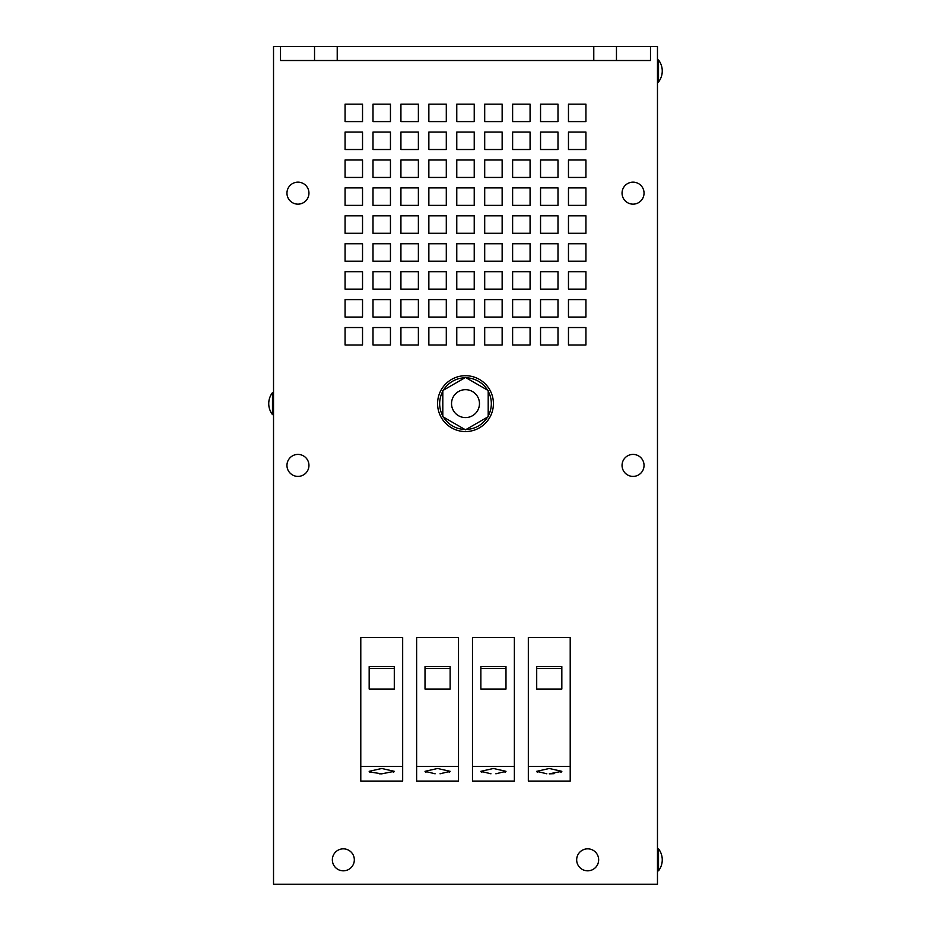 <?xml version="1.0" encoding="UTF-8"?>
<svg xmlns="http://www.w3.org/2000/svg" width="931" height="931" viewBox="0 0 931 931"><rect width="100%" height="100%" fill="white"/><g stroke="black" fill="none" stroke-linecap="round" stroke-linejoin="round"><path stroke-width="1.4" d="M658.52 59.991L657.472 59.991L657.472 81.975L658.52 81.975A18.038 18.038 0 0 0 658.52 59.991L658.52 81.975A18.038 18.038 0 0 0 662.267 70.989M633.045 204.145A10.997 10.997 0 0 0 644.043 193.148A10.997 10.997 0 0 0 633.045 182.15A10.997 10.997 0 0 0 622.048 193.148A10.997 10.997 0 0 0 633.045 204.145M633.045 476.404A10.997 10.997 0 0 0 644.043 465.407A10.997 10.997 0 0 0 633.045 454.409A10.997 10.997 0 0 0 622.048 465.407A10.997 10.997 0 0 0 633.045 476.404M658.52 848.839L657.472 848.839L657.472 870.822L658.52 870.822A18.038 18.038 0 0 0 658.52 848.839L658.52 870.822M546.823 773.801L536.71 771.322L549.267 768.482L561.835 771.322L549.267 773.847L554.073 773.673M561.835 689.045L561.835 666.631L536.71 666.631L536.71 689.045L561.835 689.045L561.835 668.435L536.71 668.435L536.71 689.045M528.331 766.469L528.331 637.491L570.214 637.491L570.214 781.086L528.331 781.086L528.331 766.469L570.214 766.469M369.165 771.322L381.733 768.482L394.29 771.322L381.733 773.847L369.409 771.869M394.29 689.045L394.29 666.631L369.165 666.631L369.165 689.045L394.29 689.045L394.29 668.435L369.165 668.435L369.165 689.045M360.786 766.469L360.786 637.491L402.669 637.491L402.669 781.086L360.786 781.086L360.786 766.469L402.669 766.469M490.974 773.801L480.862 771.322L493.418 768.482L505.987 771.322L495.874 773.801M505.987 689.045L505.987 666.631L480.862 666.631L480.862 689.045L505.987 689.045L505.987 668.435L480.862 668.435L480.862 689.045M472.483 766.469L472.483 637.491L514.366 637.491L514.366 781.086L472.483 781.086L472.483 766.469L514.366 766.469M536.989 771.904L537.676 772.346M481.141 771.904L481.827 772.346M369.444 771.904L370.131 772.346M379.278 773.801L381.733 773.847M435.126 773.801L425.013 771.322L437.582 768.482L450.139 771.322L440.026 773.801M450.139 689.045L450.139 666.631L425.013 666.631L425.013 689.045L450.139 689.045L450.139 668.435L425.013 668.435L425.013 689.045M416.634 766.469L416.634 637.491L458.518 637.491L458.518 781.086L416.634 781.086L416.634 766.469L458.518 766.469M425.292 771.904L425.979 772.346M493.418 403.623A27.918 27.918 0 0 0 465.5 375.705A27.918 27.918 0 0 0 437.582 403.623A27.918 27.918 0 0 0 465.5 431.553A27.918 27.918 0 0 0 493.418 403.623M488.193 391.276A25.835 25.835 0 0 1 488.193 415.971M442.807 415.971A25.835 25.835 0 0 1 442.807 391.276M443.459 390.147A25.835 25.835 0 0 1 464.848 377.8M466.152 377.8A25.835 25.835 0 0 1 487.541 390.147M465.581 417.588A13.965 13.965 0 0 1 451.535 403.705A13.965 13.965 0 0 1 465.419 389.67A13.965 13.965 0 0 1 479.465 403.554A13.965 13.965 0 0 1 465.581 417.588M272.48 393.464L272.48 392.626A18.038 18.038 0 0 0 272.48 414.621L272.48 393.464M587.67 848.839A10.997 10.997 0 0 0 576.673 859.837A10.997 10.997 0 0 0 587.67 870.822A10.997 10.997 0 0 0 598.656 859.837A10.997 10.997 0 0 0 587.67 848.839A10.997 10.997 0 0 0 576.673 859.837A10.997 10.997 0 0 0 587.67 870.822A10.997 10.997 0 0 0 598.656 859.837A10.997 10.997 0 0 0 587.67 848.839M343.33 848.839A10.997 10.997 0 0 0 332.344 859.837A10.997 10.997 0 0 0 343.33 870.822A10.997 10.997 0 0 0 354.327 859.837A10.997 10.997 0 0 0 343.33 848.839A10.997 10.997 0 0 0 332.344 859.837A10.997 10.997 0 0 0 343.33 870.822A10.997 10.997 0 0 0 354.327 859.837A10.997 10.997 0 0 0 343.33 848.839M297.955 454.409A10.997 10.997 0 0 0 286.957 465.407A10.997 10.997 0 0 0 297.955 476.404A10.997 10.997 0 0 0 308.952 465.407A10.997 10.997 0 0 0 297.955 454.409A10.997 10.997 0 0 0 286.957 465.407A10.997 10.997 0 0 0 297.955 476.404A10.997 10.997 0 0 0 308.952 465.407A10.997 10.997 0 0 0 297.955 454.409M297.955 182.15A10.997 10.997 0 0 0 286.957 193.148A10.997 10.997 0 0 0 297.955 204.145A10.997 10.997 0 0 0 308.952 193.148A10.997 10.997 0 0 0 297.955 182.15A10.997 10.997 0 0 0 286.957 193.148A10.997 10.997 0 0 0 297.955 204.145A10.997 10.997 0 0 0 308.952 193.148A10.997 10.997 0 0 0 297.955 182.15M280.51 46.55L314.538 46.55L314.538 60.515L280.51 60.515L280.51 46.55L273.528 46.55L273.528 884.264L657.472 884.264L657.472 46.55L593.78 46.55L593.78 60.515L650.49 60.515L650.49 46.55M528.331 884.264L406.16 884.264M314.538 60.515L337.22 60.515L337.22 46.55L593.78 46.55M337.22 60.515L593.78 60.515M474.228 121.6L474.228 104.144L456.772 104.144L456.772 121.6L474.228 121.6M502.146 344.982L502.146 327.537L484.702 327.537L484.702 344.982L502.146 344.982M502.146 317.064L502.146 299.607L484.702 299.607L484.702 317.064L502.146 317.064M502.146 289.134L502.146 271.689L484.702 271.689L484.702 289.134L502.146 289.134M474.228 149.519L474.228 132.062L456.772 132.062L456.772 149.519L474.228 149.519M474.228 177.449L474.228 159.992L456.772 159.992L456.772 177.449L474.228 177.449M474.228 205.367L474.228 187.911L456.772 187.911L456.772 205.367L474.228 205.367M474.228 233.285L474.228 215.841L456.772 215.841L456.772 233.285L474.228 233.285M530.076 317.064L530.076 299.607L512.62 299.607L512.62 317.064L530.076 317.064M530.076 344.982L530.076 327.537L512.62 327.537L512.62 344.982L530.076 344.982M502.146 121.6L502.146 104.144L484.702 104.144L484.702 121.6L502.146 121.6M502.146 149.519L502.146 132.062L484.702 132.062L484.702 149.519L502.146 149.519M502.146 177.449L502.146 159.992L484.702 159.992L484.702 177.449L502.146 177.449M502.146 205.367L502.146 187.911L484.702 187.911L484.702 205.367L502.146 205.367M502.146 233.285L502.146 215.841L484.702 215.841L484.702 233.285L502.146 233.285M502.146 261.215L502.146 243.759L484.702 243.759L484.702 261.215L502.146 261.215M446.298 233.285L446.298 215.841L428.854 215.841L428.854 233.285L446.298 233.285M446.298 261.215L446.298 243.759L428.854 243.759L428.854 261.215L446.298 261.215M446.298 289.134L446.298 271.689L428.854 271.689L428.854 289.134L446.298 289.134M446.298 317.064L446.298 299.607L428.854 299.607L428.854 317.064L446.298 317.064M418.38 177.449L418.38 159.992L400.924 159.992L400.924 177.449L418.38 177.449M418.38 149.519L418.38 132.062L400.924 132.062L400.924 149.519L418.38 149.519M418.38 121.6L418.38 104.144L400.924 104.144L400.924 121.6L418.38 121.6M446.298 344.982L446.298 327.537L428.854 327.537L428.854 344.982L446.298 344.982M446.298 205.367L446.298 187.911L428.854 187.911L428.854 205.367L446.298 205.367M446.298 177.449L446.298 159.992L428.854 159.992L428.854 177.449L446.298 177.449M446.298 149.519L446.298 132.062L428.854 132.062L428.854 149.519L446.298 149.519M446.298 121.6L446.298 104.144L428.854 104.144L428.854 121.6L446.298 121.6M474.228 344.982L474.228 327.537L456.772 327.537L456.772 344.982L474.228 344.982M474.228 317.064L474.228 299.607L456.772 299.607L456.772 317.064L474.228 317.064M474.228 289.134L474.228 271.689L456.772 271.689L456.772 289.134L474.228 289.134M474.228 261.215L474.228 243.759L456.772 243.759L456.772 261.215L474.228 261.215M557.995 121.6L557.995 104.144L540.55 104.144L540.55 121.6L557.995 121.6M557.995 149.519L557.995 132.062L540.55 132.062L540.55 149.519L557.995 149.519M557.995 177.449L557.995 159.992L540.55 159.992L540.55 177.449L557.995 177.449M557.995 205.367L557.995 187.911L540.55 187.911L540.55 205.367L557.995 205.367M557.995 233.285L557.995 215.841L540.55 215.841L540.55 233.285L557.995 233.285M557.995 261.215L557.995 243.759L540.55 243.759L540.55 261.215L557.995 261.215M557.995 289.134L557.995 271.689L540.55 271.689L540.55 289.134L557.995 289.134M557.995 317.064L557.995 299.607L540.55 299.607L540.55 317.064L557.995 317.064M530.076 289.134L530.076 271.689L512.62 271.689L512.62 289.134L530.076 289.134M530.076 261.215L530.076 243.759L512.62 243.759L512.62 261.215L530.076 261.215M530.076 233.285L530.076 215.841L512.62 215.841L512.62 233.285L530.076 233.285M530.076 205.367L530.076 187.911L512.62 187.911L512.62 205.367L530.076 205.367M557.995 344.982L557.995 327.537L540.55 327.537L540.55 344.982L557.995 344.982M530.076 121.6L530.076 104.144L512.62 104.144L512.62 121.6L530.076 121.6M530.076 149.519L530.076 132.062L512.62 132.062L512.62 149.519L530.076 149.519M530.076 177.449L530.076 159.992L512.62 159.992L512.62 177.449L530.076 177.449M585.925 344.982L585.925 327.537L568.469 327.537L568.469 344.982L585.925 344.982M585.925 317.064L585.925 299.607L568.469 299.607L568.469 317.064L585.925 317.064M585.925 289.134L585.925 271.689L568.469 271.689L568.469 289.134L585.925 289.134M585.925 261.215L585.925 243.759L568.469 243.759L568.469 261.215L585.925 261.215M585.925 233.285L585.925 215.841L568.469 215.841L568.469 233.285L585.925 233.285M585.925 205.367L585.925 187.911L568.469 187.911L568.469 205.367L585.925 205.367M585.925 177.449L585.925 159.992L568.469 159.992L568.469 177.449L585.925 177.449M585.925 149.519L585.925 132.062L568.469 132.062L568.469 149.519L585.925 149.519M585.925 121.6L585.925 104.144L568.469 104.144L568.469 121.6L585.925 121.6M390.45 177.449L390.45 159.992L373.005 159.992L373.005 177.449L390.45 177.449M390.45 205.367L390.45 187.911L373.005 187.911L373.005 205.367L390.45 205.367M390.45 233.285L390.45 215.841L373.005 215.841L373.005 233.285L390.45 233.285M390.45 261.215L390.45 243.759L373.005 243.759L373.005 261.215L390.45 261.215M362.531 121.6L362.531 104.144L345.075 104.144L345.075 121.6L362.531 121.6M390.45 344.982L390.45 327.537L373.005 327.537L373.005 344.982L390.45 344.982M390.45 317.064L390.45 299.607L373.005 299.607L373.005 317.064L390.45 317.064M390.45 289.134L390.45 271.689L373.005 271.689L373.005 289.134L390.45 289.134M418.38 205.367L418.38 187.911L400.924 187.911L400.924 205.367L418.38 205.367M418.38 233.285L418.38 215.841L400.924 215.841L400.924 233.285L418.38 233.285M418.38 261.215L418.38 243.759L400.924 243.759L400.924 261.215L418.38 261.215M418.38 289.134L418.38 271.689L400.924 271.689L400.924 289.134L418.38 289.134M418.38 317.064L418.38 299.607L400.924 299.607L400.924 317.064L418.38 317.064M418.38 344.982L418.38 327.537L400.924 327.537L400.924 344.982L418.38 344.982M390.45 121.6L390.45 104.144L373.005 104.144L373.005 121.6L390.45 121.6M390.45 149.519L390.45 132.062L373.005 132.062L373.005 149.519L390.45 149.519M362.531 149.519L362.531 132.062L345.075 132.062L345.075 149.519L362.531 149.519M362.531 177.449L362.531 159.992L345.075 159.992L345.075 177.449L362.531 177.449M362.531 205.367L362.531 187.911L345.075 187.911L345.075 205.367L362.531 205.367M362.531 233.285L362.531 215.841L345.075 215.841L345.075 233.285L362.531 233.285M362.531 261.215L362.531 243.759L345.075 243.759L345.075 261.215L362.531 261.215M362.531 289.134L362.531 271.689L345.075 271.689L345.075 289.134L362.531 289.134M345.075 344.982L362.531 344.982L362.531 327.537L345.075 327.537L345.075 344.982M345.075 317.064L362.531 317.064L362.531 299.607L345.075 299.607L345.075 317.064M337.22 46.55L314.538 46.55M616.462 60.515L616.462 46.55M465.5 377.427L488.193 390.531L488.193 416.727L465.5 429.819L442.807 416.727L442.807 390.531L465.5 377.427M464.848 429.447A25.835 25.835 0 0 1 443.459 417.1M487.541 417.1A25.835 25.835 0 0 1 466.152 429.447M449.196 772.346L450.057 771.659M393.348 772.346L394.209 771.659M505.033 772.346L505.905 771.659M560.881 772.346L561.754 771.659M273.528 392.626L272.48 392.626A18.038 18.038 0 0 0 272.48 414.621L273.528 414.621"/></g></svg>
